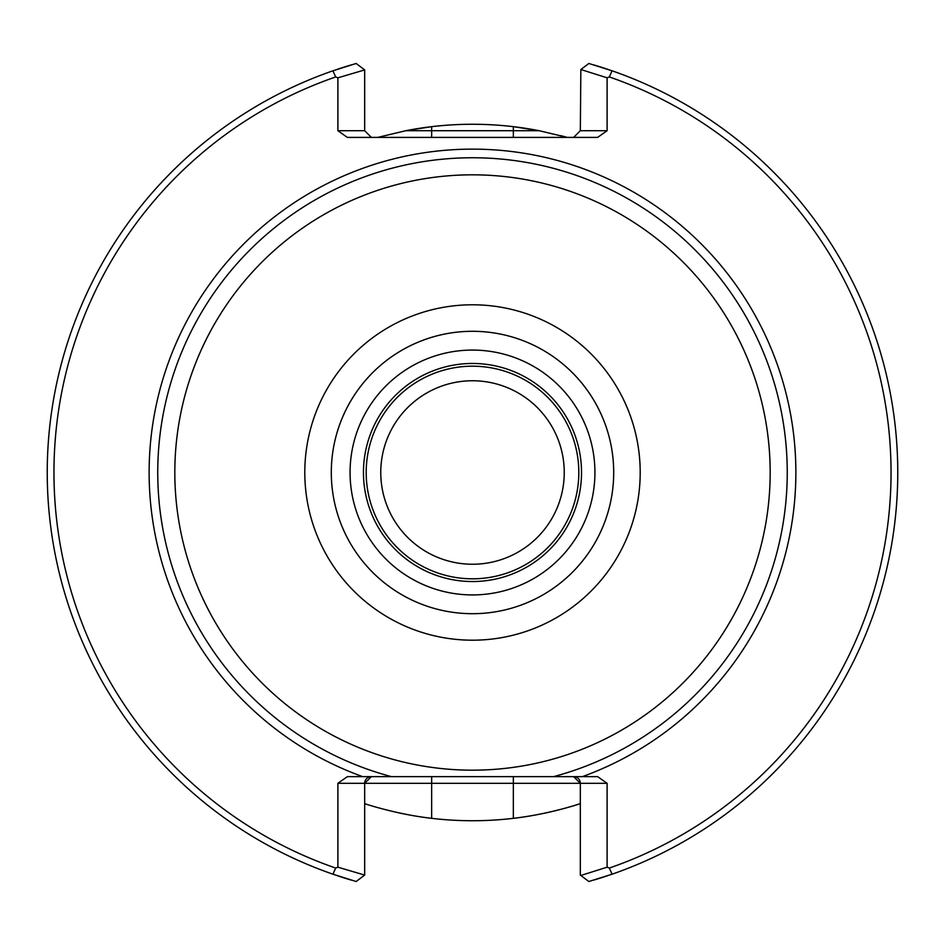 <?xml version="1.0" encoding="UTF-8"?>
<svg xmlns="http://www.w3.org/2000/svg" width="945" height="945" viewBox="0 0 945 945"><rect width="100%" height="100%" fill="white"/><g stroke="black" fill="none" stroke-linecap="round" stroke-linejoin="round"><path stroke-width="1.42" d="M337.897 783.322L337.897 867.179L364.675 875.082L356.147 881.52L364.675 875.082L364.675 783.322A6.698 6.698 0 0 1 371.373 776.636L364.675 783.322L337.897 783.322L347.358 776.636L362.632 776.636A323.367 323.367 0 0 1 212.968 279.602A323.367 323.367 0 0 1 732.032 279.602A323.367 323.367 0 0 1 582.368 776.636L597.642 776.636L607.103 783.322L607.103 867.179L609.324 868.053L612.076 874.196L588.853 881.52L585.132 878.72M583.963 67.166L588.853 63.48L612.076 70.804L609.324 76.947A418.552 418.552 0 0 1 609.324 868.053M609.324 76.947L607.103 77.821L580.856 69.517L588.853 63.48M573.627 137.403L580.324 130.705L607.103 130.705L607.103 77.821M607.103 130.705L597.642 137.403L347.358 137.403L337.897 130.705L337.897 77.821L335.676 76.947L332.923 70.804L356.147 63.48L361.037 67.166M364.144 875.483L356.147 881.52L332.923 874.196L335.676 868.053A418.552 418.552 0 0 1 335.676 76.947M335.676 868.053L337.897 867.179M364.675 805.105L364.782 803.652C364.593 803.793 397.703 814.578 431.652 818.335A348.232 348.232 0 0 0 513.348 818.335C547.379 814.566 580.395 803.793 580.218 803.652L580.324 805.105M371.29 137.403L377.74 137.403L405.83 130.705A348.232 348.232 0 0 1 431.652 126.665L405.83 130.705L431.652 130.705L431.652 126.665A348.232 348.232 0 0 1 539.17 130.705L513.348 126.665L513.348 130.705L539.17 130.705L567.26 137.403A348.232 348.232 0 0 0 560.692 135.619M472.5 174.825A297.675 297.675 0 0 1 730.296 621.337A297.675 297.675 0 0 1 214.704 621.337A297.675 297.675 0 0 1 472.5 174.825M593.649 64.874A425.25 425.25 0 0 1 607.47 69.233M607.47 875.767A425.25 425.25 0 0 1 593.649 880.126M332.923 874.196A425.25 425.25 0 0 1 332.923 70.804A425.25 425.25 0 0 0 332.923 874.196M362.632 776.636L391.419 776.636A314.756 314.756 0 0 1 214.598 292.076A314.756 314.756 0 0 1 730.402 292.076A314.756 314.756 0 0 1 553.581 776.636L582.368 776.636M391.419 776.636L553.581 776.636M612.076 70.804A425.25 425.25 0 0 1 612.076 874.196M580.856 875.483L588.853 881.52L580.856 875.483L607.103 867.179M351.351 880.126A425.25 425.25 0 0 1 337.53 875.767M337.53 69.233A425.25 425.25 0 0 1 351.351 64.874M571.382 137.403L574.111 137.379M371.373 137.403L364.675 130.705L364.675 69.918L337.897 77.821M356.147 63.48L364.144 69.517M580.856 69.517L580.324 130.705M364.675 845.491L364.675 875.082M581.529 472.5A109.029 109.029 0 0 0 417.985 378.071A109.029 109.029 0 0 0 417.985 566.929A109.029 109.029 0 0 0 581.529 472.5A109.029 109.029 0 0 0 417.985 378.071A109.029 109.029 0 0 0 417.985 566.929A109.029 109.029 0 0 0 581.529 472.5M578.812 472.5A106.312 106.312 0 0 0 419.344 380.433A106.312 106.312 0 0 0 419.344 564.567A106.312 106.312 0 0 0 578.812 472.5M564.248 472.5A91.748 91.748 0 0 0 426.632 393.049A91.748 91.748 0 0 0 426.632 551.951A91.748 91.748 0 0 0 564.248 472.5M580.324 875.082L580.324 783.322L573.627 776.636A6.698 6.698 0 0 1 580.324 783.322L364.675 783.322M580.218 803.652A348.232 348.232 0 0 1 513.348 818.335L513.348 776.636M431.652 776.636L431.652 818.335A348.232 348.232 0 0 1 395.612 812.145M472.5 304.786A167.714 167.714 0 0 1 617.735 556.357A167.714 167.714 0 0 1 327.265 556.357A167.714 167.714 0 0 1 472.5 304.786M472.5 331.293A141.207 141.207 0 0 1 594.783 543.103A141.207 141.207 0 0 1 350.217 543.103A141.207 141.207 0 0 1 472.5 331.293M431.652 137.403L431.652 130.705L513.348 130.705L513.348 137.403M337.897 130.705L364.675 130.705M594.925 472.5A122.425 122.425 0 0 0 411.288 366.471A122.425 122.425 0 0 0 411.288 578.529A122.425 122.425 0 0 0 594.925 472.5M607.103 783.322L580.324 783.322"/></g></svg>
